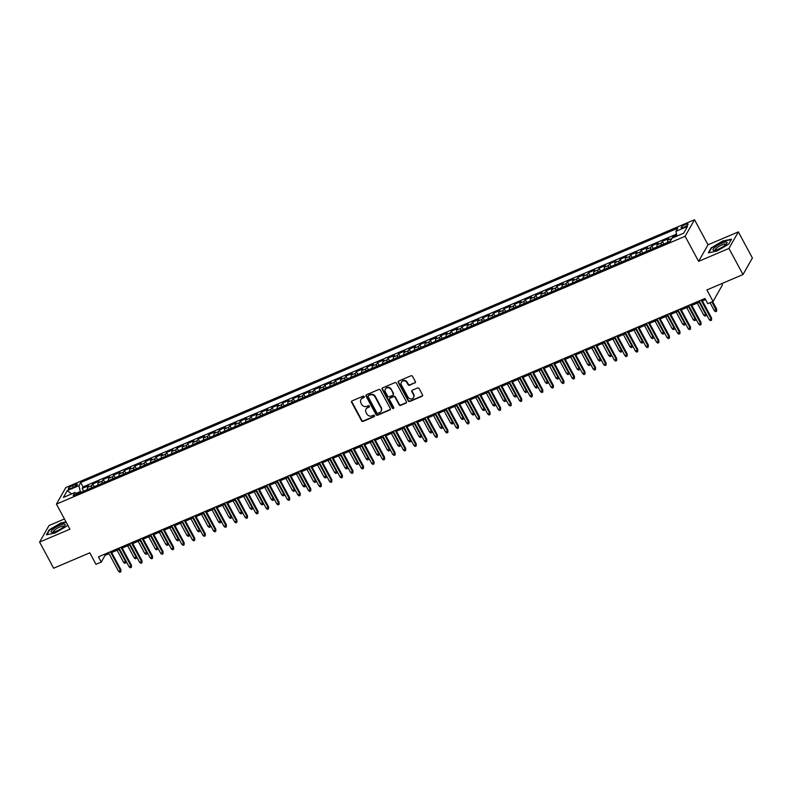 <?xml version="1.0" encoding="UTF-8"?>
<svg xmlns="http://www.w3.org/2000/svg" width="792" height="792" viewBox="0 0 792 792"><rect width="100%" height="100%" fill="white"/><g stroke="black" fill="none" stroke-linecap="round" stroke-linejoin="round"><path stroke-width="1.19" d="M364.231 396.584A0.842 0.762 -150.4 0 0 363.112 396.168L352.113 400.861A1.198 1.089 -150.4 0 0 351.628 402.326L361.568 420.78A1.198 1.089 -150.4 0 0 363.162 421.364L374.161 416.681A0.842 0.762 -150.4 0 0 374.497 415.651A0.842 0.762 -150.4 0 0 373.388 415.246L371.963 415.85A3.841 3.485 -150.4 0 1 366.884 413.978L366.053 412.444A3.841 3.485 -150.4 0 1 367.597 407.751L369.022 407.147A0.842 0.762 -150.4 0 0 369.359 406.118A0.842 0.762 -150.4 0 0 368.25 405.712L366.825 406.316A3.841 3.485 -150.4 0 1 361.746 404.445L360.924 402.91A3.841 3.485 -150.4 0 1 362.469 398.218L363.894 397.604A0.842 0.762 -150.4 0 0 364.231 396.584M685.436 224.443A3.911 0.941 -28.3 0 0 681.179 227.73A3.911 0.941 -28.3 0 0 683.813 227.314A3.911 0.941 -28.3 0 0 688.07 224.027A3.911 0.941 -28.3 0 0 685.436 224.443M414.869 383.011A1.198 1.089 -150.4 0 0 415.355 381.546L412.563 376.368A1.198 1.089 -150.4 0 0 410.979 375.784L398.762 380.992A1.198 1.089 -150.4 0 0 398.277 382.457L408.217 400.91A1.198 1.089 -150.4 0 0 409.801 401.495L422.017 396.287A1.198 1.089 -150.4 0 0 422.502 394.822L419.136 388.575A1.198 1.089 -150.4 0 0 417.552 387.981L412.315 390.208A1.198 1.089 -150.4 0 0 411.84 391.684L413.503 394.782A3.208 2.911 -150.4 0 1 410.761 398.94A3.208 2.911 -150.4 0 1 407.969 397.138L401.425 384.991A3.208 2.911 -150.4 0 1 404.168 380.833A3.208 2.911 -150.4 0 1 406.959 382.635L408.058 384.655A1.198 1.089 -150.4 0 0 409.642 385.239L415.127 382.566A1.198 1.089 -150.4 0 0 415.463 382.338M64.429 518.968L48.995 525.542L39.6 542.094L53.658 568.22L89.793 552.826L95.981 564.32L101.257 562.072L98.436 556.845L704.979 298.465L707.791 303.692L713.067 301.445L722.462 284.882L721.769 283.605M728.947 248.44L738.342 231.888L708.008 244.807L698.613 261.36L728.947 248.44L743.005 274.557L706.88 289.951L713.067 301.445M698.613 261.36L685.12 236.293L56.43 504.108L65.825 487.545L694.515 219.73L685.12 236.293M39.6 542.094L69.924 529.185L56.43 504.108M380.368 390.09A1.198 1.089 -150.4 0 0 378.774 389.506L366.557 394.703A1.198 1.089 -150.4 0 0 366.072 396.168L376.012 414.632A1.198 1.089 -150.4 0 0 377.606 415.216L389.822 410.008A1.198 1.089 -150.4 0 0 390.308 408.543L380.368 390.09M382.665 387.842L394.881 382.645A1.198 1.089 -150.4 0 1 396.465 383.229L406.405 401.683A1.198 1.089 -150.4 0 1 405.92 403.148L400.693 405.375A1.198 1.089 -150.4 0 1 399.109 404.791L395.069 397.307A1.198 1.089 -150.4 0 0 393.485 396.723L390.02 398.198A1.198 1.089 -150.4 0 0 389.535 399.663L393.733 407.464A0.842 0.762 -150.4 0 1 393.01 408.553A0.842 0.762 -150.4 0 1 392.278 408.078L382.18 389.317A1.198 1.089 -150.4 0 1 382.665 387.842M738.342 231.888L752.4 258.004L743.005 274.557M676.714 235.165L672.883 236.798L673.319 237.62M671.883 238.461L667.735 240.233L668.656 238.6L662.33 241.293L663.815 244.045M661.29 245.114A4.891 1.693 -113.1 0 1 661.409 242.926L657.182 244.728L658.112 243.095L651.786 245.787L653.261 248.54M650.737 249.609A4.891 1.693 -113.1 0 1 650.856 247.421L646.638 249.223L647.559 247.589L641.233 250.282L642.718 253.034M640.193 254.103A4.891 1.693 -113.1 0 1 640.312 251.915L636.085 253.707L637.016 252.074L630.689 254.777L632.164 257.519M629.64 258.598A4.891 1.693 -113.1 0 1 629.759 256.41L625.541 258.202L626.462 256.568L620.136 259.271L621.621 262.013M619.096 263.092A4.891 1.693 -113.1 0 1 619.215 260.905L614.988 262.697L615.919 261.063L609.592 263.766L611.068 266.508M608.543 267.587A4.891 1.693 -113.1 0 1 608.662 265.399L604.444 267.191L605.365 265.558L599.039 268.26L600.524 271.003M598 272.082A4.891 1.693 -113.1 0 1 598.118 269.894L593.891 271.686L594.822 270.052L588.496 272.745L589.971 275.497M587.446 276.576A4.891 1.693 -113.1 0 1 587.565 274.378L583.348 276.18L584.268 274.547L577.942 277.24L579.427 279.992M576.903 281.061A4.891 1.693 -113.1 0 1 577.022 278.873L572.794 280.675L573.725 279.041L567.399 281.734L568.874 284.486M566.349 285.556A4.891 1.693 -113.1 0 1 566.468 283.368L562.251 285.17L563.171 283.536L556.845 286.229L558.33 288.981M555.806 290.05A4.891 1.693 -113.1 0 1 555.925 287.862L551.697 289.664L552.628 288.031L546.302 290.723L547.777 293.476M545.252 294.545A4.891 1.693 -113.1 0 1 545.371 292.357L541.154 294.159L542.074 292.525L535.748 295.218L537.233 297.97M534.709 299.039A4.891 1.693 -113.1 0 1 534.828 296.852L530.6 298.643L531.531 297.01L525.205 299.713L526.68 302.455M524.156 303.534A4.891 1.693 -113.1 0 1 524.274 301.346L520.057 303.138L520.978 301.505L514.652 304.207L516.137 306.95M513.612 308.029A4.891 1.693 -113.1 0 1 513.731 305.841L509.503 307.633L510.434 305.999L504.108 308.702L505.583 311.444M503.059 312.523A4.891 1.693 -113.1 0 1 503.177 310.335L498.96 312.127L499.881 310.494L493.555 313.187L495.04 315.939M492.515 317.018A4.891 1.693 -113.1 0 1 492.634 314.82L488.407 316.622L489.337 314.988L483.011 317.681L484.486 320.433M481.962 321.512A4.891 1.693 -113.1 0 1 482.08 319.315L477.863 321.116L478.784 319.483L472.458 322.176L473.943 324.928M471.418 325.997A4.891 1.693 -113.1 0 1 471.537 323.809L467.31 325.611L468.24 323.978L461.914 326.67L463.389 329.423M460.865 330.492A4.891 1.693 -113.1 0 1 460.984 328.304L456.766 330.106L457.687 328.472L451.361 331.165L452.846 333.917M450.321 334.986A4.891 1.693 -113.1 0 1 450.44 332.798L446.213 334.6L447.143 332.967L440.817 335.659L442.292 338.412M439.768 339.481A4.891 1.693 -113.1 0 1 439.887 337.293L435.669 339.095L436.59 337.461L430.264 340.154L431.749 342.896M429.224 343.976A4.891 1.693 -113.1 0 1 429.343 341.788L425.116 343.579L426.047 341.946L419.72 344.649L421.195 347.391M418.671 348.47A4.891 1.693 -113.1 0 1 418.79 346.282L414.572 348.074L415.493 346.441L409.167 349.143L410.652 351.886M408.127 352.965A4.891 1.693 -113.1 0 1 408.246 350.777L404.019 352.569L404.95 350.935L398.623 353.638L400.099 356.38M397.574 357.459A4.891 1.693 -113.1 0 1 397.693 355.271L393.476 357.063L394.396 355.43L388.07 358.123L389.555 360.875M387.031 361.954A4.891 1.693 -113.1 0 1 387.149 359.756L382.922 361.558L383.853 359.924L377.527 362.617L379.002 365.369M376.477 366.439A4.891 1.693 -113.1 0 1 376.596 364.251L372.379 366.053L373.299 364.419L366.973 367.112L368.458 369.864M365.934 370.933A4.891 1.693 -113.1 0 1 366.053 368.745L361.825 370.547L362.756 368.914L356.43 371.606L357.905 374.359M355.38 375.428A4.891 1.693 -113.1 0 1 355.499 373.24L351.282 375.042L352.202 373.408L345.876 376.101L347.361 378.853M344.837 379.922A4.891 1.693 -113.1 0 1 344.956 377.735L340.728 379.536L341.659 377.903L335.333 380.596L336.808 383.348M334.283 384.417A4.891 1.693 -113.1 0 1 334.402 382.229L330.185 384.021L331.106 382.387L324.779 385.09L326.264 387.832M323.74 388.912A4.891 1.693 -113.1 0 1 323.859 386.724L319.631 388.516L320.562 386.882L314.236 389.585L315.711 392.327M313.187 393.406A4.891 1.693 -113.1 0 1 313.305 391.218L309.088 393.01L310.009 391.377L303.683 394.079L305.168 396.822M302.643 397.901A4.891 1.693 -113.1 0 1 302.762 395.713L298.535 397.505L299.465 395.871L293.139 398.564L294.614 401.316M292.09 402.395A4.891 1.693 -113.1 0 1 292.208 400.198L287.991 401.999L288.912 400.366L282.586 403.059L284.071 405.811M281.546 406.89A4.891 1.693 -113.1 0 1 281.665 404.692L277.438 406.494L278.368 404.861L272.042 407.553L273.517 410.305M270.993 411.375A4.891 1.693 -113.1 0 1 271.112 409.187L266.894 410.989L267.815 409.355L261.489 412.048L262.974 414.8M260.449 415.869A4.891 1.693 -113.1 0 1 260.568 413.681L256.341 415.483L257.271 413.85L250.945 416.543L252.42 419.295M249.896 420.364A4.891 1.693 -113.1 0 1 250.015 418.176L245.797 419.978L246.718 418.344L240.392 421.037L241.877 423.789M239.352 424.858A4.891 1.693 -113.1 0 1 239.471 422.671L235.244 424.472L236.174 422.839L229.848 425.532L231.323 428.274M228.799 429.353A4.891 1.693 -113.1 0 1 228.918 427.165L224.7 428.957L225.621 427.324L219.295 430.026L220.78 432.769M218.255 433.848A4.891 1.693 -113.1 0 1 218.364 431.66L214.147 433.452L215.077 431.818L208.751 434.521L210.226 437.263M207.702 438.342A4.891 1.693 -113.1 0 1 207.821 436.154L203.603 437.946L204.524 436.313L198.198 439.015L199.683 441.758M197.159 442.837A4.891 1.693 -113.1 0 1 197.267 440.649L193.05 442.441L193.981 440.807L187.655 443.5L189.13 446.252M186.605 447.332A4.891 1.693 -113.1 0 1 186.724 445.134L182.506 446.935L183.427 445.302L177.101 447.995L178.586 450.747M176.062 451.826A4.891 1.693 -113.1 0 1 176.17 449.628L171.953 451.43L172.884 449.797L166.558 452.489L168.033 455.242M165.508 456.311A4.891 1.693 -113.1 0 1 165.627 454.123L161.41 455.925L162.33 454.291L156.004 456.984L157.489 459.736M154.965 460.805A4.891 1.693 -113.1 0 1 155.074 458.618L150.856 460.419L151.787 458.786L145.461 461.479L146.936 464.231M144.411 465.3A4.891 1.693 -113.1 0 1 144.53 463.112L140.313 464.914L141.233 463.28L134.907 465.973L136.392 468.725M133.868 469.795A4.891 1.693 -113.1 0 1 133.977 467.607L129.759 469.399L130.69 467.765L124.364 470.468L125.839 473.21M123.314 474.289A4.891 1.693 -113.1 0 1 123.433 472.101L119.216 473.893L120.136 472.26L113.81 474.962L115.295 477.705M112.771 478.784A4.891 1.693 -113.1 0 1 112.88 476.596L108.662 478.388L109.593 476.754L103.267 479.457L104.742 482.199M102.218 483.278A4.891 1.693 -113.1 0 1 102.336 481.09L98.119 482.882L99.04 481.249L92.714 483.952L91.783 485.585A4.891 1.693 66.9 0 0 91.674 487.773M94.199 486.694L92.714 483.952M70.864 488.387L73.191 487.397A3.792 0.911 -28.3 0 0 77.309 484.219A3.792 0.911 -28.3 0 0 74.765 484.625L72.438 485.615A3.792 0.911 -28.3 0 0 68.32 488.793A3.792 0.911 -28.3 0 0 70.864 488.387M676.903 236.095L675.923 231.353L677.695 228.215L80.655 482.556L78.873 485.684L80.566 492.505M675.923 231.353L687.525 226.403L683.664 233.214L672.062 238.154L670.279 241.283L73.24 495.624L75.012 492.485L63.409 497.435L67.27 490.624L78.873 485.684M676.497 234.125L83.021 486.941L82.17 488.436L88.496 485.743L87.566 487.377A4.891 1.693 66.9 0 0 87.457 489.565M102.336 481.09L103.267 479.457M112.88 476.596L113.81 474.962M123.433 472.101L124.364 470.468M133.977 467.607L134.907 465.973M144.53 463.112L145.461 461.479M155.074 458.618L156.004 456.984M165.627 454.123L166.558 452.489M176.17 449.628L177.101 447.995M186.724 445.134L187.655 443.5M197.267 440.649L198.198 439.015M207.821 436.154L208.751 434.521M218.364 431.66L219.295 430.026M228.918 427.165L229.848 425.532M239.471 422.671L240.392 421.037M250.015 418.176L250.945 416.543M260.568 413.681L261.489 412.048M271.112 409.187L272.042 407.553M281.665 404.692L282.586 403.059M292.208 400.198L293.139 398.564M302.762 395.713L303.683 394.079M313.305 391.218L314.236 389.585M323.859 386.724L324.779 385.09M334.402 382.229L335.333 380.596M344.956 377.735L345.876 376.101M355.499 373.24L356.43 371.606M366.053 368.745L366.973 367.112M376.596 364.251L377.527 362.617M387.149 359.756L388.07 358.123M397.693 355.271L398.623 353.638M408.246 350.777L409.167 349.143M418.79 346.282L419.72 344.649M429.343 341.788L430.264 340.154M439.887 337.293L440.817 335.659M450.44 332.798L451.361 331.165M460.984 328.304L461.914 326.67M471.537 323.809L472.458 322.176M482.08 319.315L483.011 317.681M492.634 314.82L493.555 313.187M503.177 310.335L504.108 308.702M513.731 305.841L514.652 304.207M524.274 301.346L525.205 299.713M534.828 296.852L535.748 295.218M545.371 292.357L546.302 290.723M555.925 287.862L556.845 286.229M566.468 283.368L567.399 281.734M577.022 278.873L577.942 277.24M587.565 274.378L588.496 272.745M598.118 269.894L599.039 268.26M608.662 265.399L609.592 263.766M619.215 260.905L620.136 259.271M629.759 256.41L630.689 254.777M640.312 251.915L641.233 250.282M650.856 247.421L651.786 245.787M661.409 242.926L662.33 241.293M672.131 238.125L672.883 236.798M80.111 491.654L76.171 493.337M708.008 244.807L694.515 219.73M101.257 562.072L105.059 555.36L109.049 553.658M111.672 552.539L119.592 549.163M122.216 548.054L130.145 544.678M132.769 543.559L140.689 540.184M143.312 539.065L151.242 535.689M153.866 534.57L161.786 531.194M164.409 530.076L172.339 526.7M174.963 525.581L182.883 522.205M185.506 521.087L193.436 517.711M196.06 516.592L203.98 513.216M206.603 512.097L214.533 508.721M217.156 507.603L225.076 504.227M227.7 503.118L235.63 499.742M238.253 498.623L246.173 495.248M248.797 494.129L256.727 490.753M259.35 489.634L267.27 486.258M269.894 485.14L277.824 481.764M280.447 480.645L288.367 477.269M290.991 476.15L298.921 472.774M301.544 471.656L309.464 468.28M312.088 467.161L320.017 463.785M322.641 462.667L330.561 459.291M333.185 458.182L341.114 454.806M343.738 453.687L351.658 450.311M354.281 449.193L362.211 445.817M364.835 444.698L372.755 441.322M375.378 440.203L383.308 436.828M385.932 435.709L393.852 432.333M396.475 431.214L404.405 427.838M407.029 426.72L414.949 423.344M417.572 422.225L425.502 418.849M428.125 417.74L436.046 414.365M438.669 413.246L446.599 409.87M449.222 408.751L457.142 405.375M459.766 404.257L467.696 400.881M470.319 399.762L478.239 396.386M480.863 395.267L488.793 391.892M491.416 390.773L499.336 387.397M501.96 386.278L509.89 382.902M512.513 381.784L520.433 378.408M523.057 377.289L530.986 373.913M533.61 372.804L541.53 369.428M544.154 368.31L552.083 364.934M554.707 363.815L562.627 360.439M565.25 359.32L573.18 355.945M575.804 354.826L583.724 351.45M586.347 350.331L594.277 346.955M596.901 345.837L604.821 342.461M607.444 341.342L615.374 337.966M617.998 336.848L625.918 333.472M628.541 332.363L636.471 328.987M639.094 327.868L647.014 324.492M649.638 323.374L657.568 319.998M660.191 318.879L668.111 315.503M670.735 314.384L678.665 311.008M681.288 309.89L689.208 306.514M691.832 305.395L699.762 302.019M702.385 300.901L705.563 299.554M104.475 554.271L105.059 555.36M83.645 491.188L82.17 488.436M83.021 486.941L80.655 482.556M77.072 493.99L75.012 492.485M98.119 482.882A4.891 1.693 66.9 0 0 98 485.07M108.662 478.388A4.891 1.693 66.9 0 0 108.553 480.576M119.216 473.893A4.891 1.693 66.9 0 0 119.097 476.091M129.759 469.399A4.891 1.693 66.9 0 0 129.65 471.596M140.313 464.914A4.891 1.693 66.9 0 0 140.194 467.102M150.856 460.419A4.891 1.693 66.9 0 0 150.747 462.607M161.41 455.925A4.891 1.693 66.9 0 0 161.291 458.113M171.953 451.43A4.891 1.693 66.9 0 0 171.844 453.618M182.506 446.935A4.891 1.693 66.9 0 0 182.388 449.123M193.05 442.441A4.891 1.693 66.9 0 0 192.941 444.629M203.603 437.946A4.891 1.693 66.9 0 0 203.485 440.134M214.147 433.452A4.891 1.693 66.9 0 0 214.038 435.64M224.7 428.957A4.891 1.693 66.9 0 0 224.582 431.155M235.244 424.472A4.891 1.693 66.9 0 0 235.135 426.66M245.797 419.978A4.891 1.693 66.9 0 0 245.678 422.166M256.341 415.483A4.891 1.693 66.9 0 0 256.232 417.671M266.894 410.989A4.891 1.693 66.9 0 0 266.775 413.177M277.438 406.494A4.891 1.693 66.9 0 0 277.329 408.682M287.991 401.999A4.891 1.693 66.9 0 0 287.872 404.187M298.535 397.505A4.891 1.693 66.9 0 0 298.426 399.693M309.088 393.01A4.891 1.693 66.9 0 0 308.969 395.198M319.631 388.516A4.891 1.693 66.9 0 0 319.522 390.713M330.185 384.021A4.891 1.693 66.9 0 0 330.066 386.219M340.728 379.536A4.891 1.693 66.9 0 0 340.619 381.724M351.282 375.042A4.891 1.693 66.9 0 0 351.163 377.23M361.825 370.547A4.891 1.693 66.9 0 0 361.716 372.735M372.379 366.053A4.891 1.693 66.9 0 0 372.26 368.24M382.922 361.558A4.891 1.693 66.9 0 0 382.813 363.746M393.476 357.063A4.891 1.693 66.9 0 0 393.357 359.251M404.019 352.569A4.891 1.693 66.9 0 0 403.91 354.757M414.572 348.074A4.891 1.693 66.9 0 0 414.454 350.262M425.116 343.579A4.891 1.693 66.9 0 0 425.007 345.777M435.669 339.095A4.891 1.693 66.9 0 0 435.55 341.283M446.213 334.6A4.891 1.693 66.9 0 0 446.104 336.788M456.766 330.106A4.891 1.693 66.9 0 0 456.647 332.293M467.31 325.611A4.891 1.693 66.9 0 0 467.201 327.799M477.863 321.116A4.891 1.693 66.9 0 0 477.744 323.304M488.407 316.622A4.891 1.693 66.9 0 0 488.298 318.81M498.96 312.127A4.891 1.693 66.9 0 0 498.841 314.315M509.503 307.633A4.891 1.693 66.9 0 0 509.395 309.82M520.057 303.138A4.891 1.693 66.9 0 0 519.938 305.336M530.6 298.643A4.891 1.693 66.9 0 0 530.491 300.841M541.154 294.159A4.891 1.693 66.9 0 0 541.035 296.347M551.697 289.664A4.891 1.693 66.9 0 0 551.588 291.852M562.251 285.17A4.891 1.693 66.9 0 0 562.132 287.357M572.794 280.675A4.891 1.693 66.9 0 0 572.685 282.863M583.348 276.18A4.891 1.693 66.9 0 0 583.229 278.368M593.891 271.686A4.891 1.693 66.9 0 0 593.782 273.874M604.444 267.191A4.891 1.693 66.9 0 0 604.326 269.379M614.988 262.697A4.891 1.693 66.9 0 0 614.879 264.884M625.541 258.202A4.891 1.693 66.9 0 0 625.423 260.4M636.085 253.707A4.891 1.693 66.9 0 0 635.976 255.905M646.638 249.223A4.891 1.693 66.9 0 0 646.519 251.41M657.182 244.728A4.891 1.693 66.9 0 0 657.073 246.916M667.735 240.233A4.891 1.693 66.9 0 0 667.616 242.421M71.607 493.941L67.27 490.624M66.013 521.908L60.836 522.987L49.243 529.818L46.421 534.808L55.183 532.966L66.776 526.136L67.548 524.769L66.766 526.145M731.521 239.174L722.759 241.015L711.167 247.846L708.335 252.836L717.097 250.995L728.689 244.164L731.521 239.174M364.32 397.059A0.842 0.762 -150.4 0 1 364.142 397.158L362.716 397.762A3.841 3.485 -150.4 0 0 361.033 399.386M366.161 408.92A3.841 3.485 -150.4 0 1 367.854 407.306L369.28 406.692A0.842 0.762 -150.4 0 0 369.448 406.593M351.777 401.089A1.198 1.089 -150.4 0 0 351.886 401.881L361.825 420.334A1.198 1.089 -150.4 0 0 363.409 420.918L374.418 416.236A0.842 0.762 -150.4 0 0 374.586 416.127M366.221 394.931A1.198 1.089 -150.4 0 0 366.33 395.723L376.269 414.186A1.198 1.089 -150.4 0 0 377.853 414.77L390.07 409.563A1.198 1.089 -150.4 0 0 390.406 409.335M368.468 395.653A0.842 0.762 -150.4 0 0 368.132 396.683L376.853 412.88A0.842 0.762 -150.4 0 0 377.972 413.295L379.467 412.652A3.841 3.485 -150.4 0 0 381.011 407.959L375.052 396.891A3.841 3.485 -150.4 0 0 369.973 395.02L368.726 395.208A0.842 0.762 -150.4 0 0 368.3 395.762M381.16 411.038A3.841 3.485 -150.4 0 0 381.269 407.514L381.011 407.959M368.726 395.208L370.23 394.565A3.841 3.485 -150.4 0 1 375.309 396.436L381.269 407.514M389.684 398.425A1.198 1.089 -150.4 0 1 390.268 397.752L393.743 396.277A1.198 1.089 -150.4 0 1 395.327 396.861L399.356 404.346A1.198 1.089 -150.4 0 0 400.95 404.93L406.177 402.702A1.198 1.089 -150.4 0 0 406.514 402.475M382.328 388.07A1.198 1.089 -150.4 0 0 382.427 388.862L392.535 407.632A0.842 0.762 -150.4 0 0 393.822 407.939M390.892 389.545A3.208 2.911 -150.4 0 0 385.328 389.139A3.208 2.911 -150.4 0 0 385.348 391.901L387.654 396.178A1.198 1.089 -150.4 0 0 389.248 396.762L392.713 395.287A1.198 1.089 -150.4 0 0 393.198 393.822L391.149 389.09A3.208 2.911 -150.4 0 0 385.466 388.922M393.297 394.614A1.198 1.089 -150.4 0 0 393.446 393.377L393.198 393.822M391.149 389.09L393.446 393.377M401.544 382.011A3.208 2.911 -150.4 0 1 407.217 382.18L408.306 384.209A1.198 1.089 -150.4 0 0 409.9 384.793L415.127 382.566M413.642 397.317A3.208 2.911 -150.4 0 0 413.761 394.337L413.503 394.782M411.988 390.436A1.198 1.089 -150.4 0 0 412.087 391.228L413.761 394.337M398.425 381.219A1.198 1.089 -150.4 0 0 398.534 382.011L408.474 400.465A1.198 1.089 -150.4 0 0 410.058 401.049L422.275 395.842A1.198 1.089 -150.4 0 0 422.611 395.614M126.007 561.073L125.918 562.864L124.859 563.32L123.601 562.32L125.502 561.508L118.998 549.42M125.918 562.864L125.879 560.845M123.601 562.32L117.097 550.232M110.365 551.767L120.424 570.458L120.879 569.656L120.839 571.824L120.424 570.458L118.523 571.27L108.464 552.578M120.879 569.656L111.088 551.46M120.839 571.824L119.78 572.269L118.523 571.27M59.776 525.274A7.94 1.901 -28.3 0 0 52.381 529.808A7.94 1.901 -28.3 0 0 52.183 532.303A7.94 1.901 -28.3 0 0 56.47 531.095A7.94 1.901 -28.3 0 0 64.835 525.502A7.94 1.901 -28.3 0 0 59.776 525.274M63.974 526.462A6.019 1.445 -28.3 0 0 63.934 526.284A6.019 1.445 -28.3 0 0 59.885 526.937A6.019 1.445 -28.3 0 0 53.341 531.986A6.019 1.445 -28.3 0 0 53.46 532.125M46.956 534.699L49.629 529.977L60.865 523.354L66.191 522.235M714.928 247.292A7.94 1.901 -28.3 0 0 714.107 250.341A7.94 1.901 -28.3 0 0 725.155 245.144A7.94 1.901 -28.3 0 0 726.749 243.53A7.94 1.901 -28.3 0 0 723.641 242.57A7.94 1.901 -28.3 0 0 714.928 247.292M725.888 244.49A6.019 1.445 -28.3 0 0 725.848 244.312A6.019 1.445 -28.3 0 0 722.215 244.797A6.019 1.445 -28.3 0 0 716.681 247.985A6.019 1.445 -28.3 0 0 715.255 250.015A6.019 1.445 -28.3 0 0 715.374 250.153M731.273 239.61L728.68 244.174M708.87 252.727L711.543 248.005L722.779 241.382L731.273 239.6M136.551 556.578L136.462 558.37L135.412 558.825L134.155 557.825L136.056 557.014L129.541 544.926M136.462 558.37L136.432 556.35M134.155 557.825L127.641 545.737M147.104 552.083L147.015 553.885L145.956 554.331L144.698 553.331L146.599 552.519L140.095 540.431M147.015 553.885L146.975 551.856M144.698 553.331L138.194 541.243M157.648 547.599L157.559 549.391L156.509 549.836L155.252 548.836L157.153 548.024L150.638 535.937M157.559 549.391L157.529 547.361M155.252 548.836L148.738 536.748M168.201 543.104L168.112 544.896L167.053 545.341L165.795 544.342L167.696 543.54L161.192 531.452M168.112 544.896L168.072 542.866M165.795 544.342L159.291 532.254M120.909 547.272L130.977 565.963L131.432 565.161L131.383 567.329L130.977 565.963L129.076 566.775L119.008 548.084M131.432 565.161L121.631 546.965M131.383 567.329L130.334 567.775L129.076 566.775M131.462 542.777L141.52 561.469L141.976 560.667L141.936 562.835L141.52 561.469L139.62 562.28L129.561 543.589M141.976 560.667L132.185 542.471M141.936 562.835L140.877 563.28L139.62 562.28M142.006 538.293L152.074 556.984L152.529 556.172L152.48 558.34L152.074 556.984L150.173 557.786L140.105 539.095M152.529 556.172L142.728 537.976M152.48 558.34L151.43 558.786L150.173 557.786M152.559 533.798L162.617 552.489L163.073 551.678L163.033 553.846L162.617 552.489L160.717 553.291L150.658 534.6M163.073 551.678L153.282 533.481M163.033 553.846L161.974 554.291L160.717 553.291M178.745 538.609L178.655 540.401L177.606 540.847L176.349 539.847L178.25 539.045L171.735 526.957M178.655 540.401L178.626 538.372M176.349 539.847L169.835 527.759M163.102 529.303L173.171 547.995L173.626 547.183L173.577 549.351L173.171 547.995L171.27 548.797L161.202 530.105M173.626 547.183L163.825 528.997M173.577 549.351L172.527 549.797L171.27 548.797M189.298 534.115L189.209 535.907L188.15 536.352L186.892 535.352L188.793 534.551L182.289 522.463M189.209 535.907L189.169 533.887M186.892 535.352L180.388 523.264M173.656 524.809L183.714 543.5L184.17 542.698L184.13 544.856L183.714 543.5L181.814 544.312L171.755 525.621M184.17 542.698L174.379 524.502M184.13 544.856L183.071 545.312L181.814 544.312M199.841 529.62L199.752 531.412L198.703 531.858L197.446 530.868L199.346 530.056L192.832 517.968M199.752 531.412L199.723 529.393M197.446 530.868L190.931 518.78M184.199 520.314L194.268 539.005L194.723 538.204L194.674 540.362L194.268 539.005L192.367 539.817L182.299 521.126M194.723 538.204L184.922 520.007M194.674 540.362L193.624 540.817L192.367 539.817M210.395 525.126L210.306 526.918L209.246 527.373L207.989 526.373L209.89 525.561L203.386 513.473M210.306 526.918L210.266 524.898M207.989 526.373L201.485 514.285M194.753 515.82L204.811 534.511L205.267 533.709L205.227 535.867L204.811 534.511L202.91 535.323L192.852 516.632M205.267 533.709L195.475 515.513M205.227 535.867L204.168 536.323L202.91 535.323M220.938 520.631L220.849 522.423L219.8 522.878L218.542 521.878L220.443 521.067L213.929 508.979M220.849 522.423L220.82 520.403M218.542 521.878L212.028 509.791M231.492 516.137L231.403 517.928L230.343 518.384L229.086 517.384L230.987 516.572L224.482 504.484M231.403 517.928L231.363 515.909M229.086 517.384L222.582 505.296M242.035 511.642L241.946 513.444L240.897 513.889L239.639 512.889L241.54 512.077L235.026 499.99M241.946 513.444L241.916 511.414M239.639 512.889L233.125 500.801M252.589 507.147L252.5 508.949L251.44 509.395L250.183 508.395L252.084 507.583L245.579 495.495M252.5 508.949L252.46 506.92M250.183 508.395L243.679 496.307M263.132 502.663L263.043 504.454L261.994 504.9L260.736 503.9L262.637 503.088L256.123 491.01M263.043 504.454L263.013 502.425M260.736 503.9L254.222 491.812M273.685 498.168L273.596 499.96L272.537 500.405L271.28 499.405L273.181 498.604L266.676 486.516M273.596 499.96L273.557 497.93M271.28 499.405L264.775 487.318M284.229 493.673L284.14 495.465L283.09 495.911L281.833 494.911L283.734 494.109L277.22 482.021M284.14 495.465L284.11 493.436M281.833 494.911L275.319 482.823M294.782 489.179L294.693 490.971L293.634 491.416L292.377 490.416L294.277 489.614L287.773 477.526M294.693 490.971L294.654 488.951M292.377 490.416L285.872 478.338M305.326 484.684L305.237 486.476L304.187 486.932L302.93 485.932L304.831 485.12L298.317 473.032M305.237 486.476L305.207 484.457M302.93 485.932L296.416 473.844M315.879 480.19L315.79 481.982L314.731 482.437L313.474 481.437L315.374 480.625L308.87 468.537M315.79 481.982L315.751 479.962M313.474 481.437L306.969 469.349M326.423 475.695L326.334 477.487L325.284 477.942L324.027 476.942L325.928 476.131L319.414 464.043M326.334 477.487L326.304 475.467M324.027 476.942L317.513 464.855M336.976 471.2L336.887 472.992L335.828 473.448L334.57 472.448L336.471 471.636L329.967 459.548M336.887 472.992L336.848 470.973M334.57 472.448L328.066 460.36M205.296 511.325L215.365 530.016L215.82 529.214L215.77 531.373L215.365 530.016L213.464 530.828L203.395 512.137M215.82 529.214L206.019 511.018M215.77 531.373L214.721 531.828L213.464 530.828M215.85 506.83L225.908 525.522L226.364 524.72L226.324 526.888L225.908 525.522L224.007 526.333L213.949 507.642M226.364 524.72L216.572 506.524M226.324 526.888L225.265 527.333L224.007 526.333M226.393 502.336L236.462 521.027L236.917 520.225L236.867 522.393L236.462 521.027L234.561 521.839L224.492 503.148M236.917 520.225L227.116 502.029M236.867 522.393L235.818 522.839L234.561 521.839M236.947 497.841L247.005 516.533L247.46 515.731L247.421 517.899L247.005 516.533L245.104 517.344L235.046 498.653M247.46 515.731L237.669 497.534M247.421 517.899L246.361 518.344L245.104 517.344M247.49 493.357L257.558 512.048L258.014 511.236L257.964 513.404L257.558 512.048L255.658 512.85L245.589 494.158M258.014 511.236L248.213 493.04M257.964 513.404L256.915 513.85L255.658 512.85M258.043 488.862L268.102 507.553L268.557 506.741L268.518 508.909L268.102 507.553L266.201 508.355L256.143 489.664M268.557 506.741L258.766 488.555M268.518 508.909L267.458 509.355L266.201 508.355M268.587 484.367L278.655 503.059L279.111 502.247L279.061 504.415L278.655 503.059L276.755 503.87L266.686 485.179M279.111 502.247L269.31 484.06M279.061 504.415L278.012 504.86L276.755 503.87M279.14 479.873L289.199 498.564L289.654 497.762L289.615 499.92L289.199 498.564L287.298 499.376L277.24 480.685M289.654 497.762L279.863 479.566M289.615 499.92L288.555 500.376L287.298 499.376M289.684 475.378L299.752 494.069L300.208 493.267L300.158 495.426L299.752 494.069L297.851 494.881L287.783 476.19M300.208 493.267L290.407 475.071M300.158 495.426L299.109 495.881L297.851 494.881M300.237 470.884L310.296 489.575L310.751 488.773L310.712 490.931L310.296 489.575L308.395 490.387L298.337 471.695M310.751 488.773L300.96 470.577M310.712 490.931L309.652 491.387L308.395 490.387M310.781 466.389L320.849 485.08L321.305 484.278L321.255 486.437L320.849 485.08L318.948 485.892L308.88 467.201M321.305 484.278L311.503 466.082M321.255 486.437L320.206 486.892L318.948 485.892M321.334 461.894L331.393 480.586L331.848 479.784L331.808 481.952L331.393 480.586L329.492 481.397L319.433 462.706M331.848 479.784L322.057 461.587M331.808 481.952L330.749 482.397L329.492 481.397M347.52 466.706L347.431 468.508L346.381 468.953L345.124 467.953L347.025 467.141L340.51 455.053M347.431 468.508L347.401 466.478M345.124 467.953L338.61 455.865M358.073 462.221L357.984 464.013L356.925 464.458L355.667 463.459L357.568 462.647L351.064 450.559M357.984 464.013L357.944 461.983M355.667 463.459L349.163 451.371M368.617 457.727L368.527 459.518L367.478 459.964L366.221 458.964L368.122 458.162L361.607 446.074M368.527 459.518L368.498 457.489M366.221 458.964L359.707 446.876M379.17 453.232L379.081 455.024L378.022 455.469L376.764 454.469L378.665 453.668L372.161 441.58M379.081 455.024L379.041 452.994M376.764 454.469L370.26 442.382M331.878 457.4L341.946 476.091L342.401 475.289L342.352 477.457L341.946 476.091L340.045 476.903L329.977 458.212M342.401 475.289L332.6 457.093M342.352 477.457L341.303 477.903L340.045 476.903M342.431 452.915L352.49 471.606L352.945 470.795L352.905 472.963L352.49 471.606L350.589 472.408L340.53 453.717M352.945 470.795L343.154 452.598M352.905 472.963L351.846 473.408L350.589 472.408M352.975 448.421L363.043 467.112L363.498 466.3L363.449 468.468L363.043 467.112L361.142 467.914L351.074 449.222M363.498 466.3L353.697 448.104M363.449 468.468L362.399 468.913L361.142 467.914M363.528 443.926L373.586 462.617L374.042 461.805L374.002 463.973L373.586 462.617L371.686 463.419L361.627 444.728M374.042 461.805L364.251 443.619M374.002 463.973L372.943 464.419L371.686 463.419M389.713 448.737L389.624 450.529L388.575 450.975L387.318 449.975L389.218 449.173L382.704 437.085M389.624 450.529L389.595 448.5M387.318 449.975L380.803 437.887M374.072 439.431L384.14 458.123L384.595 457.311L384.546 459.479L384.14 458.123L382.239 458.934L372.171 440.243M384.595 457.311L374.794 439.124M384.546 459.479L383.496 459.924L382.239 458.934M400.267 444.243L400.178 446.035L399.118 446.48L397.861 445.49L399.762 444.678L393.258 432.59M400.178 446.035L400.138 444.015M397.861 445.49L391.357 433.402M384.625 434.937L394.683 453.628L395.139 452.826L395.099 454.984L394.683 453.628L392.782 454.44L382.724 435.748M395.139 452.826L385.348 434.63M395.099 454.984L394.04 455.44L392.782 454.44M410.81 439.748L410.721 441.54L409.672 441.995L408.415 440.995L410.315 440.184L403.801 428.096M410.721 441.54L410.692 439.52M408.415 440.995L401.9 428.908M395.168 430.442L405.237 449.133L405.692 448.331L405.643 450.49L405.237 449.133L403.336 449.945L393.268 431.254M405.692 448.331L395.891 430.135M405.643 450.49L404.593 450.945L403.336 449.945M421.364 435.253L421.275 437.045L420.215 437.501L418.958 436.501L420.859 435.689L414.355 423.601M421.275 437.045L421.235 435.026M418.958 436.501L412.454 424.413M405.722 425.947L415.78 444.639L416.236 443.837L416.196 445.995L415.78 444.639L413.879 445.45L403.821 426.759M416.236 443.837L406.445 425.641M416.196 445.995L415.137 446.45L413.879 445.45M431.907 430.759L431.818 432.551L430.769 433.006L429.512 432.006L431.412 431.195L424.898 419.107M431.818 432.551L431.788 430.531M429.512 432.006L422.997 419.918M416.265 421.453L426.334 440.144L426.789 439.342L426.74 441.51L426.334 440.144L424.433 440.956L414.365 422.265M426.789 439.342L416.988 421.146M426.74 441.51L425.69 441.956L424.433 440.956M442.461 426.264L442.372 428.056L441.312 428.512L440.055 427.512L441.956 426.7L435.452 414.612M442.372 428.056L442.332 426.037M440.055 427.512L433.551 415.424M426.819 416.958L436.877 435.649L437.332 434.848L437.293 437.016L436.877 435.649L434.976 436.461L424.918 417.77M437.332 434.848L427.541 416.651M437.293 437.016L436.234 437.461L434.976 436.461M453.004 421.77L452.915 423.572L451.866 424.017L450.608 423.017L452.509 422.205L445.995 410.117M452.915 423.572L452.885 421.542M450.608 423.017L444.094 410.929M437.362 412.464L447.43 431.155L447.886 430.353L447.836 432.521L447.43 431.155L445.53 431.967L435.461 413.275M447.886 430.353L438.085 412.157M447.836 432.521L446.787 432.967L445.53 431.967M463.558 417.285L463.468 419.077L462.409 419.522L461.152 418.522L463.053 417.711L456.548 405.623M463.468 419.077L463.429 417.047M461.152 418.522L454.648 406.435M447.916 407.979L457.974 426.67L458.429 425.858L458.39 428.026L457.974 426.67L456.073 427.472L446.015 408.781M458.429 425.858L448.638 407.662M458.39 428.026L457.33 428.472L456.073 427.472M474.101 412.79L474.012 414.582L472.963 415.028L471.705 414.028L473.606 413.226L467.092 401.138M474.012 414.582L473.982 412.553M471.705 414.028L465.191 401.94M458.459 403.484L468.527 422.176L468.983 421.364L468.933 423.532L468.527 422.176L466.627 422.978L456.558 404.286M468.983 421.364L459.182 403.178M468.933 423.532L467.884 423.977L466.627 422.978M484.654 408.296L484.565 410.088L483.506 410.533L482.249 409.533L484.15 408.731L477.645 396.643M484.565 410.088L484.526 408.058M482.249 409.533L475.745 397.445M469.012 398.99L479.071 417.681L479.526 416.869L479.487 419.037L479.071 417.681L477.17 418.483L467.112 399.792M479.526 416.869L469.735 398.683M479.487 419.037L478.427 419.483L477.17 418.483M495.198 403.801L495.109 405.593L494.06 406.039L492.802 405.039L494.703 404.237L488.189 392.149M495.109 405.593L495.079 403.573M492.802 405.039L486.288 392.961M479.556 394.495L489.624 413.186L490.08 412.385L490.03 414.543L489.624 413.186L487.724 413.998L477.655 395.307M490.08 412.385L480.279 394.188M490.03 414.543L488.981 414.998L487.724 413.998M505.751 399.307L505.662 401.099L504.603 401.554L503.346 400.554L505.247 399.742L498.742 387.654M505.662 401.099L505.623 399.079M503.346 400.554L496.841 388.466M490.109 390.001L500.168 408.692L500.623 407.89L500.584 410.048L500.168 408.692L498.267 409.504L488.209 390.812M500.623 407.89L490.832 389.694M500.584 410.048L499.524 410.503L498.267 409.504M516.295 394.812L516.206 396.604L515.156 397.059L513.899 396.059L515.8 395.248L509.286 383.16M516.206 396.604L516.176 394.584M513.899 396.059L507.385 383.971M500.653 385.506L510.721 404.197L511.177 403.395L511.127 405.553L510.721 404.197L508.82 405.009L498.752 386.318M511.177 403.395L501.376 385.199M511.127 405.553L510.078 406.009L508.82 405.009M526.848 390.317L526.759 392.109L525.7 392.565L524.443 391.565L526.343 390.753L519.839 378.665M526.759 392.109L526.72 390.09M524.443 391.565L517.938 379.477M511.206 381.011L521.265 399.703L521.72 398.901L521.681 401.059L521.265 399.703L519.364 400.514L509.306 381.823M521.72 398.901L511.929 380.704M521.681 401.059L520.621 401.514L519.364 400.514M537.392 385.823L537.303 387.615L536.253 388.07L534.996 387.07L536.897 386.258L530.383 374.171M537.303 387.615L537.273 385.595M534.996 387.07L528.482 374.982M521.75 376.517L531.818 395.208L532.274 394.406L532.224 396.574L531.818 395.208L529.917 396.02L519.849 377.329M532.274 394.406L522.472 376.21M532.224 396.574L531.175 397.02L529.917 396.02M547.945 381.328L547.856 383.13L546.797 383.575L545.539 382.576L547.44 381.764L540.936 369.676M547.856 383.13L547.817 381.101M545.539 382.576L539.035 370.488M532.303 372.022L542.362 390.713L542.817 389.912L542.777 392.08L542.362 390.713L540.461 391.525L530.402 372.834M542.817 389.912L533.026 371.715M542.777 392.08L541.718 392.525L540.461 391.525M558.489 376.834L558.4 378.635L557.35 379.081L556.093 378.081L557.994 377.269L551.479 365.181M558.4 378.635L558.37 376.606M556.093 378.081L549.579 365.993M542.847 367.538L552.915 386.229L553.37 385.417L553.321 387.585L552.915 386.229L551.014 387.031L540.946 368.339M553.37 385.417L543.569 367.221M553.321 387.585L552.272 388.03L551.014 387.031M569.042 372.349L568.953 374.141L567.894 374.586L566.636 373.586L568.537 372.775L562.033 360.697M568.953 374.141L568.913 372.111M566.636 373.586L560.132 361.498M553.4 363.043L563.458 381.734L563.914 380.922L563.874 383.09L563.458 381.734L561.558 382.536L551.499 363.845M563.914 380.922L554.123 362.726M563.874 383.09L562.815 383.536L561.558 382.536M579.586 367.854L579.496 369.646L578.447 370.092L577.19 369.092L579.091 368.29L572.576 356.202M579.496 369.646L579.467 367.617M577.19 369.092L570.676 357.004M563.944 358.548L574.012 377.24L574.467 376.428L574.418 378.596L574.012 377.24L572.111 378.041L562.043 359.35M574.467 376.428L564.666 358.241M574.418 378.596L573.368 379.041L572.111 378.041M590.139 363.36L590.05 365.152L588.991 365.597L587.733 364.597L589.634 363.795L583.13 351.707M590.05 365.152L590.01 363.122M587.733 364.597L581.229 352.509M574.497 354.054L584.555 372.745L585.011 371.933L584.971 374.101L584.555 372.745L582.655 373.557L572.596 354.865M585.011 371.933L575.22 353.747M584.971 374.101L583.912 374.547L582.655 373.557M600.683 358.865L600.593 360.657L599.544 361.103L598.287 360.113L600.188 359.301L593.673 347.213M600.593 360.657L600.564 358.637M598.287 360.113L591.773 348.025M585.041 349.559L595.109 368.25L595.564 367.448L595.515 369.607L595.109 368.25L593.208 369.062L583.14 350.371M595.564 367.448L585.763 349.252M595.515 369.607L594.465 370.062L593.208 369.062M611.236 354.37L611.147 356.162L610.087 356.618L608.83 355.618L610.731 354.806L604.227 342.718M611.147 356.162L611.107 354.143M608.83 355.618L602.326 343.53M595.594 345.065L605.652 363.756L606.108 362.954L606.068 365.112L605.652 363.756L603.751 364.567L593.693 345.876M606.108 362.954L596.317 344.758M606.068 365.112L605.009 365.567L603.751 364.567M621.779 349.876L621.69 351.668L620.641 352.123L619.384 351.123L621.284 350.312L614.77 338.224M621.69 351.668L621.661 349.648M619.384 351.123L612.869 339.035M606.137 340.57L616.206 359.261L616.661 358.459L616.612 360.617L616.206 359.261L614.305 360.073L604.237 341.382M616.661 358.459L606.86 340.263M616.612 360.617L615.562 361.073L614.305 360.073M632.333 345.381L632.244 347.173L631.184 347.629L629.927 346.629L631.828 345.817L625.324 333.729M632.244 347.173L632.204 345.154M629.927 346.629L623.423 334.541M616.691 336.075L626.749 354.767L627.205 353.965L627.165 356.123L626.749 354.767L624.848 355.578L614.79 336.887M627.205 353.965L617.413 335.768M627.165 356.123L626.106 356.578L624.848 355.578M642.876 340.887L642.787 342.679L641.738 343.134L640.481 342.134L642.381 341.322L635.867 329.234M642.787 342.679L642.758 340.659M640.481 342.134L633.966 330.046M627.234 331.581L637.303 350.272L637.758 349.47L637.708 351.638L637.303 350.272L635.402 351.084L625.333 332.392M637.758 349.47L627.957 331.274M637.708 351.638L636.659 352.084L635.402 351.084M653.43 336.392L653.341 338.194L652.281 338.639L651.024 337.639L652.925 336.828L646.421 324.74M653.341 338.194L653.301 336.164M651.024 337.639L644.52 325.552M637.788 327.086L647.846 345.777L648.302 344.975L648.262 347.143L647.846 345.777L645.945 346.589L635.887 327.898M648.302 344.975L638.51 326.779M648.262 347.143L647.203 347.589L645.945 346.589M663.973 331.907L663.884 333.699L662.835 334.145L661.577 333.145L663.478 332.333L656.964 320.245M663.884 333.699L663.854 331.67M661.577 333.145L655.063 321.057M648.331 322.601L658.399 341.293L658.855 340.481L658.805 342.649L658.399 341.293L656.499 342.094L646.43 323.403M658.855 340.481L649.054 322.285M658.805 342.649L657.756 343.094L656.499 342.094M674.527 327.413L674.438 329.205L673.378 329.65L672.121 328.65L674.022 327.848L667.517 315.76M674.438 329.205L674.398 327.175M672.121 328.65L665.617 316.562M658.885 318.107L668.943 336.798L669.398 335.986L669.359 338.154L668.943 336.798L667.042 337.6L656.984 318.909M669.398 335.986L659.607 317.79M669.359 338.154L668.299 338.6L667.042 337.6M685.07 322.918L684.981 324.71L683.932 325.156L682.674 324.156L684.575 323.354L678.061 311.266M684.981 324.71L684.951 322.681M682.674 324.156L676.16 312.068M669.428 313.612L679.496 332.303L679.952 331.492L679.902 333.66L679.496 332.303L677.596 333.105L667.527 314.414M679.952 331.492L670.151 313.305M679.902 333.66L678.853 334.105L677.596 333.105M695.623 318.424L695.534 320.215L694.475 320.661L693.218 319.661L695.119 318.859L688.614 306.771M695.534 320.215L695.495 318.196M693.218 319.661L686.713 307.573M679.981 309.118L690.04 327.809L690.495 326.997L690.456 329.165L690.04 327.809L688.139 328.621L678.081 309.929M690.495 326.997L680.704 308.811M690.456 329.165L689.396 329.62L688.139 328.621M706.167 313.929L706.078 315.721L705.029 316.166L703.771 315.176L705.672 314.365L699.158 302.277M706.078 315.721L706.048 313.701M703.771 315.176L697.257 303.088M690.525 304.623L700.593 323.314L701.049 322.512L700.999 324.671L700.593 323.314L698.692 324.126L688.624 305.435M701.049 322.512L691.248 304.316M700.999 324.671L699.95 325.126L698.692 324.126M716.671 309.068L716.631 311.226L715.572 311.682L714.315 310.682L716.671 309.068L712.661 301.613M716.631 311.226L711.939 301.92M714.315 310.682L710.038 302.732M701.078 300.128L711.137 318.82L711.592 318.018L711.553 320.176L711.137 318.82L709.236 319.631L699.178 300.94M711.592 318.018L701.801 299.822M711.553 320.176L710.493 320.631L709.236 319.631M91.783 485.585L87.566 487.377M73.359 487.318L72.438 485.615M75.567 486.12L74.765 484.625"/></g></svg>
